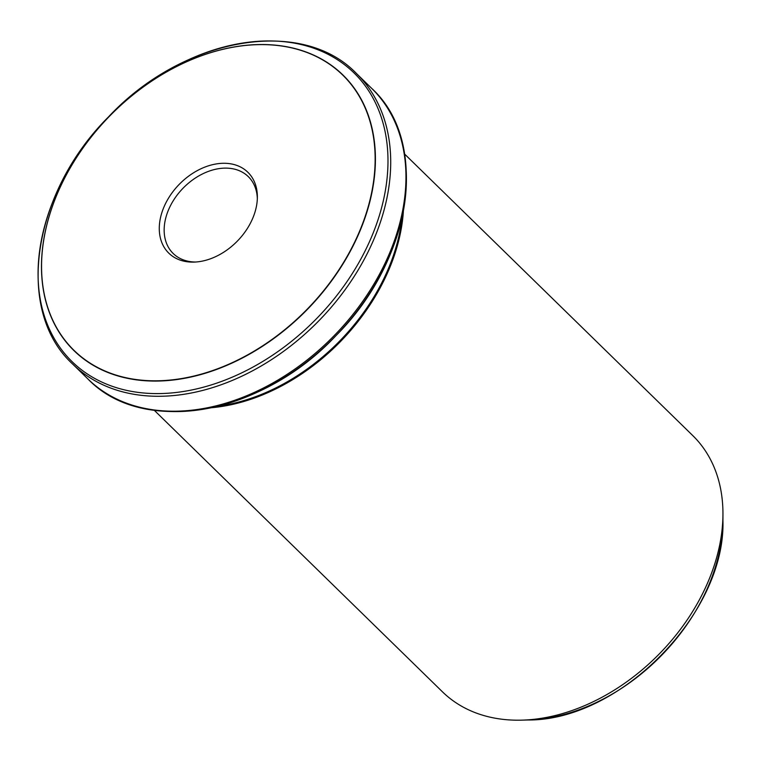 <?xml version="1.0" encoding="UTF-8"?>
<svg xmlns="http://www.w3.org/2000/svg" width="761" height="761" viewBox="0 0 761 761"><rect width="100%" height="100%" fill="white"/><g stroke="black" fill="none" stroke-linecap="round" stroke-linejoin="round"><path stroke-width="1.14" d="M401.951 218.217A178.825 128.419 134.3 0 1 218.359 406.146M211.596 407.715A179.111 128.619 -45.7 0 0 403.368 211.425M161.17 214.983A56.552 40.609 134.3 0 1 215.249 164.11A56.552 40.609 134.3 0 1 257.37 197.118A56.552 40.609 134.3 0 1 193.893 262.098A56.552 40.609 134.3 0 1 161.17 214.983M368.705 204.928A192.352 138.131 134.3 0 1 88.352 361.979A192.352 138.131 134.3 0 1 167.915 71.182A192.352 138.131 134.3 0 1 368.705 204.928M195.491 262.022A53.736 38.583 134.3 0 1 173.204 253.508A53.736 38.583 134.3 0 1 165.955 217.237A53.736 38.583 134.3 0 1 202.531 173.927A53.736 38.583 134.3 0 1 248.305 176.638A53.736 38.583 134.3 0 1 257.332 198.726M404.681 154.131L692.776 435.587A179.111 128.619 134.3 0 1 722.95 514.35A179.111 128.619 134.3 0 1 716.948 556.472A179.111 128.619 134.3 0 1 521.903 720.144A179.111 128.619 134.3 0 1 442.445 691.816L154.35 410.369M722.921 520.372C725.956 612.757 620.348 720.857 527.925 719.982A173.717 124.756 -45.7 0 0 722.921 520.372L722.95 514.35M368.971 205.013A192.562 138.283 134.3 0 1 88.324 362.236A192.562 138.283 134.3 0 1 167.962 71.125A192.562 138.283 134.3 0 1 368.971 205.013M381.223 209.123A201.76 144.885 -45.7 0 0 170.607 68.823A201.76 144.885 -45.7 0 0 87.163 373.851A201.76 144.885 -45.7 0 0 381.223 209.123M402.969 147.035A201.76 144.885 134.3 0 1 335.087 336.533A201.76 144.885 134.3 0 1 147.215 408.828M87.943 378.997A203.082 145.836 -45.7 0 0 334.174 335.649A203.082 145.836 -45.7 0 0 371.777 88.466L356.5 73.551A203.082 145.836 134.3 0 1 383.915 210.616A203.082 145.836 134.3 0 1 245.689 374.326A203.082 145.836 134.3 0 1 72.676 364.081L87.943 378.997C143.135 436.586 261.993 414.983 336.02 335.582C412.234 259.634 430.07 141.86 371.777 88.466M527.925 719.982L521.903 720.144M356.5 73.551C301.308 15.962 182.45 37.574 108.423 116.975C32.209 192.923 14.373 310.697 72.676 364.081"/></g></svg>
